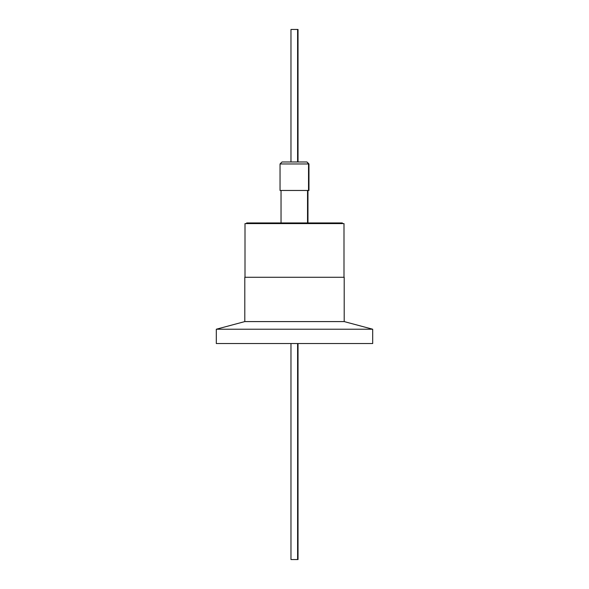 <?xml version="1.0" encoding="UTF-8"?>
<svg xmlns="http://www.w3.org/2000/svg" width="589" height="589" viewBox="0 0 589 589"><rect width="100%" height="100%" fill="white"/><g stroke="black" fill="none" stroke-linecap="round" stroke-linejoin="round"><path stroke-width="0.88" d="M372.69 329.222L216.31 329.222L216.31 343.534L372.69 343.534L372.69 329.222L344.197 321.587L244.803 321.587L216.31 329.222M344.197 321.587L344.197 277.272L244.803 277.272L244.803 321.587M343.998 277.272L343.998 223.599L245.002 223.599L245.002 277.272M342.342 223.599L342.342 222.936L246.658 222.936L246.658 223.599M280.04 163.963L280.04 190.468L308.96 190.468L308.96 163.963L280.04 163.963L282.028 161.975M294.714 161.975L295.096 161.975M296.031 161.975L301.458 161.975M306.957 161.975L308.533 163.963L308.533 190.468M282.256 161.975L306.538 161.975L294.286 161.975L297.6 161.975L297.6 29.45L290.973 29.45L290.973 161.975M298.027 161.975L298.027 29.45L297.6 29.45M290.973 343.534L290.973 559.55L298.027 559.55L298.027 343.534M307.966 190.468L307.966 222.936M307.539 190.468L307.539 222.936M308.96 163.963L306.972 161.975M297.6 343.534L297.6 559.55M281.034 190.468L281.034 222.936"/></g></svg>
